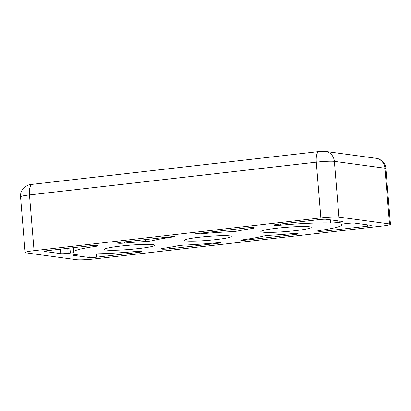 <?xml version="1.0" encoding="UTF-8"?>
<svg xmlns="http://www.w3.org/2000/svg" width="411" height="411" viewBox="0 0 411 411"><rect width="100%" height="100%" fill="white"/><g stroke="black" fill="none" stroke-linecap="round" stroke-linejoin="round"><path stroke-width="0.62" d="M216.284 239.546A23.571 1.973 -4.7 0 1 184.303 240.327A23.571 1.973 -4.7 0 1 199.299 237.245A23.571 1.973 -4.7 0 1 231.28 236.464A23.571 1.973 -4.7 0 1 216.284 239.546M295.108 230.689A25.251 2.112 -4.7 0 1 260.841 231.527A25.251 2.112 -4.7 0 1 276.911 228.223A25.251 2.112 -4.7 0 1 311.178 227.386A25.251 2.112 -4.7 0 1 295.108 230.689M138.671 248.573A25.251 2.112 -4.7 0 1 104.404 249.405A25.251 2.112 -4.7 0 1 120.474 246.102A25.251 2.112 -4.7 0 1 154.742 245.269A25.251 2.112 -4.7 0 1 138.671 248.573M180.249 245.434A5.61 0.468 -4.7 0 1 184.4 245.1A61.727 5.163 175.3 0 0 217.034 242.767L220.615 242.742L219.017 243.178L169.481 248.84A5.61 0.468 -4.7 0 1 162.242 249.164L161.4 249.045A5.61 0.468 -4.7 0 1 161.02 248.912A5.61 0.468 -4.7 0 1 163.249 248.352A56.117 4.696 175.3 0 0 177.48 245.855A5.61 0.468 -4.7 0 1 180.249 245.434M266.467 235.58A5.61 0.468 -4.7 0 1 270.078 235.272A56.117 4.696 175.3 0 0 291.24 233.72A5.61 0.468 -4.7 0 1 296.978 233.551L297.821 233.664A5.61 0.468 -4.7 0 1 298.201 233.802A5.61 0.468 -4.7 0 1 294.63 234.532L245.09 240.199L241.473 240.358L240.728 240.214L241.971 239.916A61.727 5.163 175.3 0 0 263.43 236.068A5.61 0.468 -4.7 0 1 266.467 235.58M94.72 258.899L381.521 226.117A14.031 1.176 175.3 0 0 390.45 224.283A14.031 1.176 175.3 0 0 389.505 223.944L338.957 217.09A14.031 1.176 175.3 0 0 320.863 217.892L34.056 250.674A14.031 1.176 175.3 0 0 25.133 252.508A14.031 1.176 175.3 0 0 26.078 252.847L76.626 259.706A14.031 1.176 175.3 0 0 94.72 258.899M60.931 253.664L44.753 251.475A5.61 0.468 -4.7 0 1 44.378 251.337A5.61 0.468 -4.7 0 1 47.948 250.602L89.665 245.835A5.61 0.468 -4.7 0 1 96.898 245.511L97.746 245.629A5.61 0.468 -4.7 0 1 98.121 245.763A5.61 0.468 -4.7 0 1 95.897 246.323A56.117 4.696 175.3 0 0 73.646 251.933A56.117 4.696 175.3 0 0 73.888 252.323A5.61 0.468 -4.7 0 1 73.913 252.364A5.61 0.468 -4.7 0 1 70.343 253.094L68.169 253.346A5.61 0.468 -4.7 0 1 60.931 253.664L60.561 249.158M345.24 223.697L347.413 223.45A5.61 0.468 -4.7 0 1 354.652 223.127L370.83 225.32A5.61 0.468 -4.7 0 1 371.205 225.454A5.61 0.468 -4.7 0 1 367.634 226.189L325.918 230.956A5.61 0.468 -4.7 0 1 318.679 231.28L317.837 231.167A5.61 0.468 -4.7 0 1 317.462 231.028A5.61 0.468 -4.7 0 1 319.686 230.468A56.117 4.696 175.3 0 0 341.937 224.858A56.117 4.696 175.3 0 0 341.695 224.468A5.61 0.468 -4.7 0 1 341.669 224.432A5.61 0.468 -4.7 0 1 345.24 223.697M277.389 224.375L319.106 219.608A5.61 0.468 -4.7 0 1 326.344 219.289L342.517 221.483A5.61 0.468 -4.7 0 1 342.897 221.616A5.61 0.468 -4.7 0 1 339.327 222.351L337.154 222.598A5.61 0.468 -4.7 0 1 330.665 222.973A56.117 4.696 175.3 0 0 280.78 225.192A5.61 0.468 -4.7 0 1 275.041 225.362L274.199 225.249A5.61 0.468 -4.7 0 1 273.818 225.11A5.61 0.468 -4.7 0 1 277.389 224.375M138.194 252.416L96.477 257.183A5.61 0.468 -4.7 0 1 89.238 257.507L73.06 255.313A5.61 0.468 -4.7 0 1 72.685 255.174A5.61 0.468 -4.7 0 1 76.256 254.44L78.429 254.193A5.61 0.468 -4.7 0 1 84.918 253.818A56.117 4.696 175.3 0 0 134.803 251.599A5.61 0.468 -4.7 0 1 140.541 251.429L141.384 251.547A5.61 0.468 -4.7 0 1 141.764 251.681A5.61 0.468 -4.7 0 1 138.194 252.416L138.106 251.393M174.11 236.433L174.855 236.577L173.612 236.88A61.727 5.163 175.3 0 0 152.152 240.728A5.61 0.468 -4.7 0 1 145.504 241.519A56.117 4.696 175.3 0 0 124.338 243.076A5.61 0.468 -4.7 0 1 118.604 243.245L117.757 243.127A5.61 0.468 -4.7 0 1 117.382 242.993A5.61 0.468 -4.7 0 1 120.952 242.259L174.11 236.433M253.34 227.632L254.183 227.745A5.61 0.468 -4.7 0 1 254.558 227.884A5.61 0.468 -4.7 0 1 252.333 228.444A56.117 4.696 175.3 0 0 238.103 230.936A5.61 0.468 -4.7 0 1 231.182 231.691A61.727 5.163 175.3 0 0 198.549 234.029L194.968 234.049L196.566 233.618L246.102 227.956A5.61 0.468 -4.7 0 1 253.34 227.632M338.957 217.09L334.374 161.359A11.225 10.455 -82.3 0 0 325.45 151.428L376.003 158.281C379.908 158.363 385.898 163.136 385.867 168.551A14.031 1.176 175.3 0 0 384.922 168.212L389.505 223.944M34.056 250.674L29.479 194.942A14.031 1.176 175.3 0 0 20.55 196.777L25.133 252.508M20.55 196.777C20.329 192.98 21.649 189.8 24.521 187.246C29.011 184.169 29.962 184.827 32.248 184.339A11.225 3.971 -96.5 0 0 29.479 194.942L316.28 162.16L320.863 217.892M376.003 158.281A11.225 10.455 97.7 0 1 384.922 168.212L334.374 161.359A14.031 1.176 175.3 0 0 316.28 162.16A11.225 3.971 -96.5 0 1 319.049 151.556L325.45 151.428M44.753 251.475L44.727 251.142M95.897 246.323L95.825 245.454M325.918 230.956L325.8 229.518M367.526 224.874L367.634 226.189M280.682 224L280.78 225.192M330.665 222.973L330.408 219.839M96.477 257.183L96.2 253.844M73.06 255.313L73.035 254.979M88.94 253.89L89.238 257.507M169.481 248.84L169.363 247.401M218.976 242.644L219.017 243.178M124.24 241.884L124.338 243.076M145.504 241.519L145.335 239.469M151.988 238.709L152.152 240.728M173.612 236.88L173.57 236.407M198.498 233.397L198.549 234.029M231.182 231.691L231.018 229.677M237.933 228.886L238.103 230.936M252.333 228.444L252.262 227.571M245.09 240.199L245.033 239.479M294.548 233.51L294.63 234.532M67.753 248.336L68.169 253.346M70.343 253.094L69.932 248.09M317.811 230.833L317.837 231.167M318.679 231.28L318.628 230.643M274.168 224.915L274.199 225.249M275.041 225.362L274.99 224.725M336.999 220.733L337.154 222.598M339.327 222.351L339.219 221.036M162.242 249.164L162.191 248.521M161.374 248.717L161.4 249.045M117.731 242.798L117.757 243.127M118.604 243.245L118.548 242.603M195.523 234.126L195.492 233.767M241.473 240.358L241.442 239.998M385.867 168.551L390.45 224.283M73.297 247.705L73.646 251.933M341.89 224.278L341.937 224.858M32.248 184.339L319.049 151.556"/></g></svg>
